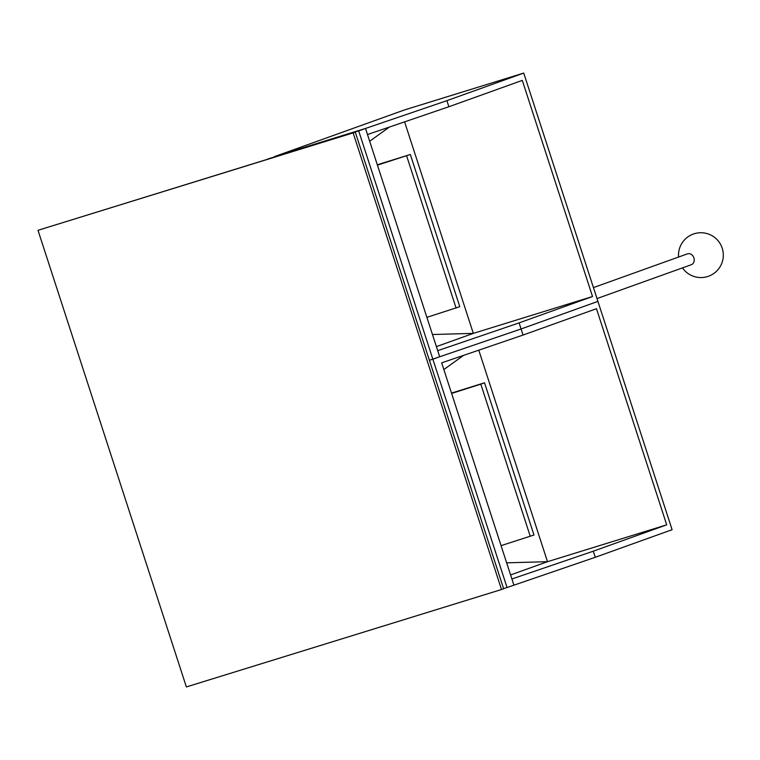 <?xml version="1.0" encoding="UTF-8"?>
<svg xmlns="http://www.w3.org/2000/svg" width="760" height="760" viewBox="0 0 760 760"><rect width="100%" height="100%" fill="white"/><g stroke="black" fill="none" stroke-linecap="round" stroke-linejoin="round"><path stroke-width="1.14" d="M523.735 73.074L597.92 301.387L521.075 328.976L429.4 360.287L432.867 359.214L358.682 130.9L267.928 158.954L365.512 128.45L274.759 156.503L404.529 109.924L523.735 73.074L446.899 100.662L365.512 128.45L367.488 134.539L448.875 106.742L522.3 80.389L592.524 296.523L473.318 333.374L404.595 121.866M446.899 100.662L448.875 106.742M358.682 130.9L365.512 128.45L439.698 356.763L432.867 359.214L507.053 587.528L595.26 557.289L672.096 529.701L597.92 301.387L521.075 328.976L519.099 322.886L592.524 296.523M595.26 557.289L593.284 551.2L511.907 578.987L513.883 585.077L441.674 362.852L523.061 335.055L521.075 328.976L439.698 356.763L437.722 350.673L519.099 322.886M436.401 346.626L473.318 333.374L432.469 334.514M369.673 141.236L389.433 127.043M377.435 165.129L410.334 154.48L377.321 164.768M410.334 154.48L459.791 306.688L426.892 317.338M456.085 308.037L406.628 155.828M593.436 287.603L687.41 253.869A5.766 4.75 70.3 0 1 693.889 257.887A5.766 4.75 70.3 0 1 691.306 264.717L596.999 298.566M593.284 551.2L666.71 524.837L547.504 561.688L510.587 574.94M478.781 350.18L547.504 561.688L506.654 562.827M523.061 335.055L596.476 308.702L666.71 524.837M463.609 355.357L443.849 369.55M507.053 587.528L503.586 588.601M501.068 545.651L533.976 535.002L484.519 382.793L480.814 384.142L530.271 536.351M480.814 384.142L451.611 393.442M451.497 393.091L484.519 382.793M38 230.299L355.272 132.126L503.633 588.753L501.505 589.522L353.134 132.895L38 230.299L186.371 686.926L501.505 589.522M355.272 132.126L353.134 132.895M682.47 267.89A22.41 22.41 0 0 0 722 247.579A22.41 22.41 0 0 0 678.575 257.041"/></g></svg>
